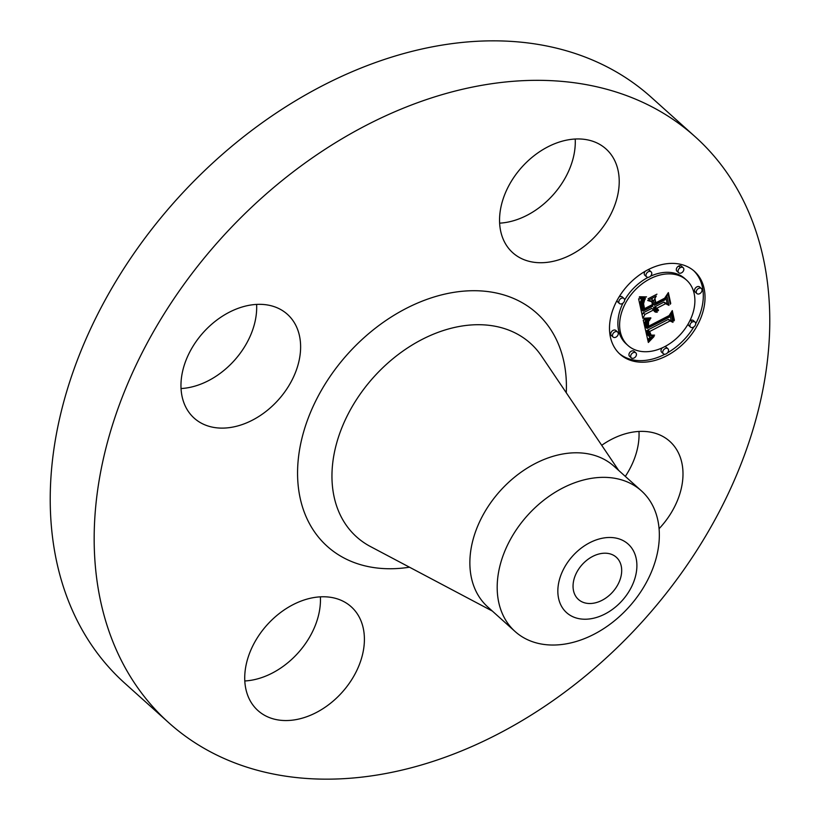 <?xml version="1.0" encoding="UTF-8"?>
<svg xmlns="http://www.w3.org/2000/svg" width="820" height="820" viewBox="0 0 820 820"><rect width="100%" height="100%" fill="white"/><g stroke="black" fill="none" stroke-linecap="round" stroke-linejoin="round"><path stroke-width="1.23" d="M638.985 431.453A69.772 50.44 -48.1 0 1 625.322 476.399M601.716 445.291A69.772 50.44 -48.1 0 1 669.796 441.365A69.772 50.44 -48.1 0 1 659.085 528.705M168.736 722.707L124.783 683.214A393.856 284.745 -48.1 0 1 88.806 640.891A393.856 284.745 -48.1 0 1 202.796 172.385A393.856 284.745 -48.1 0 1 651.264 97.293L695.216 136.786A393.856 284.745 -48.1 0 1 731.194 179.108A393.856 284.745 -48.1 0 1 617.204 647.615A393.856 284.745 -48.1 0 1 168.736 722.707A393.856 284.745 -48.1 0 1 132.748 680.385A393.856 284.745 -48.1 0 1 246.748 211.878A393.856 284.745 -48.1 0 1 695.216 136.786M320.384 596.847A69.772 50.44 -48.1 0 1 244.79 680.969M256.609 304.415A69.772 50.44 -48.1 0 1 224.629 369.851A69.772 50.44 -48.1 0 1 181.015 388.547M575.209 139.031A69.772 50.44 -48.1 0 1 499.616 223.153M618.915 560.316A28.362 20.5 -48.1 0 1 610.705 594.049A28.362 20.5 -48.1 0 1 578.418 599.451A28.362 20.5 -48.1 0 1 575.824 596.406A28.362 20.5 -48.1 0 1 584.035 562.674A28.362 20.5 -48.1 0 1 616.322 557.262A28.362 20.5 -48.1 0 1 618.915 560.316M600.834 538.555A46.084 33.312 131.9 0 0 557.989 587.653A46.084 33.312 131.9 0 0 593.895 618.157A46.084 33.312 131.9 0 0 636.74 569.07A46.084 33.312 131.9 0 0 600.834 538.555M571.15 642.839A94.525 68.337 -48.1 0 1 515.083 631.502A94.525 68.337 -48.1 0 1 506.452 621.345A94.525 68.337 131.9 0 1 510.788 538.771A94.525 68.337 131.9 0 1 585.377 479.546A94.525 68.337 -48.1 0 1 641.445 490.883A94.525 68.337 -48.1 0 1 650.075 501.04A94.525 68.337 131.9 0 1 645.74 583.614A94.525 68.337 131.9 0 1 571.15 642.839M515.083 631.502L487.767 606.954A94.525 68.337 -48.1 0 1 479.126 596.796A94.525 68.337 -48.1 0 1 506.483 484.353A94.525 68.337 -48.1 0 1 614.118 466.334L641.445 490.883M506.381 245.231A69.772 50.44 -48.1 0 1 526.573 162.247A69.772 50.44 -48.1 0 1 606.011 148.943A69.772 50.44 -48.1 0 1 612.386 156.435A69.772 50.44 -48.1 0 1 592.194 239.43A69.772 50.44 -48.1 0 1 512.756 252.734A69.772 50.44 -48.1 0 1 506.381 245.231M268.581 409.334A69.772 50.44 -48.1 0 1 194.155 418.118A69.772 50.44 -48.1 0 1 212.995 323.121A69.772 50.44 -48.1 0 1 287.42 314.327A69.772 50.44 -48.1 0 1 268.581 409.334M357.571 614.252A69.772 50.44 -48.1 0 1 337.379 697.246A69.772 50.44 -48.1 0 1 257.931 710.55A69.772 50.44 -48.1 0 1 251.555 703.058A69.772 50.44 -48.1 0 1 271.758 620.063A69.772 50.44 -48.1 0 1 351.196 606.759A69.772 50.44 -48.1 0 1 357.571 614.252M666.639 355.808A55.698 40.272 -48.1 0 1 620.022 354.23A55.698 40.272 -48.1 0 1 647.882 269.79A55.698 40.272 -48.1 0 1 694.489 271.369A55.698 40.272 -48.1 0 1 666.639 355.808M619.172 353.43A55.698 40.272 131.9 0 0 664.897 354.24A55.698 40.272 131.9 0 0 664.928 354.23M667.511 352.815A55.698 40.272 131.9 0 0 693.843 326.924M695.698 323.695A55.698 40.272 131.9 0 0 693.607 270.6M686.586 280.153A43.89 31.724 -48.1 0 1 664.651 346.686A43.89 31.724 -48.1 0 1 627.925 345.445A43.89 31.724 -48.1 0 1 649.87 278.913A43.89 31.724 -48.1 0 1 686.586 280.153L684.854 278.595A43.89 31.724 131.9 0 0 650.455 276.217M648.159 277.334A43.89 31.724 131.9 0 0 648.128 277.355A43.89 31.724 131.9 0 0 624.604 300.099M622.974 303.133A43.89 31.724 131.9 0 0 626.193 343.887A43.89 31.724 131.9 0 0 627.074 344.636M617.624 332.028L615.892 330.47A3.372 2.439 131.9 0 0 613.073 330.378A3.372 2.439 131.9 0 0 611.382 335.493L613.114 337.051A3.372 2.439 -48.1 0 1 614.805 331.936A3.372 2.439 -48.1 0 1 617.624 332.028A3.372 2.439 -48.1 0 1 615.943 337.143A3.372 2.439 -48.1 0 1 613.114 337.051M651.131 271.84A3.372 2.439 -48.1 0 1 649.44 276.955A3.372 2.439 -48.1 0 1 646.611 276.863A3.372 2.439 -48.1 0 1 648.302 271.748A3.372 2.439 -48.1 0 1 651.131 271.84L649.389 270.282A3.372 2.439 131.9 0 0 647.851 269.811M645.268 271.215A3.372 2.439 131.9 0 0 644.879 275.305L646.611 276.863M623.969 298.48A3.372 2.439 -48.1 0 1 622.277 303.595A3.372 2.439 -48.1 0 1 619.459 303.502A3.372 2.439 -48.1 0 1 621.14 298.377A3.372 2.439 -48.1 0 1 623.969 298.48L622.236 296.922A3.372 2.439 131.9 0 0 619.407 296.819A3.372 2.439 131.9 0 0 618.936 297.106M617.081 300.335A3.372 2.439 131.9 0 0 617.716 301.944L619.459 303.502M701.397 288.537L699.665 286.979A3.372 2.439 131.9 0 0 696.836 286.887A3.372 2.439 131.9 0 0 695.155 292.002L696.887 293.56A3.372 2.439 -48.1 0 1 698.578 288.445A3.372 2.439 -48.1 0 1 701.397 288.537A3.372 2.439 -48.1 0 1 699.706 293.662A3.372 2.439 -48.1 0 1 696.887 293.56M683.203 267.73L681.471 266.172A3.372 2.439 131.9 0 0 678.642 266.069A3.372 2.439 131.9 0 0 676.951 271.194L678.693 272.752A3.372 2.439 -48.1 0 1 680.374 267.627A3.372 2.439 -48.1 0 1 683.203 267.73A3.372 2.439 -48.1 0 1 681.512 272.845A3.372 2.439 -48.1 0 1 678.693 272.752M662.324 347.813A3.372 2.439 131.9 0 0 661.648 352.19L663.38 353.758A3.372 2.439 -48.1 0 1 665.071 348.633A3.372 2.439 -48.1 0 1 667.9 348.736A3.372 2.439 -48.1 0 1 666.209 353.851A3.372 2.439 -48.1 0 1 663.38 353.758M667.9 348.736L666.158 347.167A3.372 2.439 131.9 0 0 664.62 346.696M635.828 352.846L634.085 351.288A3.372 2.439 131.9 0 0 631.267 351.196A3.372 2.439 131.9 0 0 629.575 356.31L631.308 357.868A3.372 2.439 -48.1 0 1 632.999 352.754A3.372 2.439 -48.1 0 1 635.828 352.846A3.372 2.439 -48.1 0 1 634.137 357.961A3.372 2.439 -48.1 0 1 631.308 357.868M695.063 322.096A3.372 2.439 -48.1 0 1 693.371 327.211A3.372 2.439 -48.1 0 1 690.543 327.118A3.372 2.439 -48.1 0 1 692.234 322.004A3.372 2.439 -48.1 0 1 695.063 322.096L693.32 320.538A3.372 2.439 131.9 0 0 690.501 320.446A3.372 2.439 131.9 0 0 689.804 320.897M688.175 323.931A3.372 2.439 131.9 0 0 688.81 325.56L690.543 327.118M643.239 320.056L650.034 319.564L646.662 323.849L647.113 328.43L669.356 317.125L671.108 313.752L672.974 322.342L670.012 320.958L649.635 331.526L651.141 335.103L654.575 335.144L650.762 335.626L649.153 332.018L648.097 332.325L649.717 336.866L651.459 337.286L654.104 336.446L648.353 342.473L643.239 320.056M644.264 318.211L650.844 317.832L650.762 318.416L646.672 318.949L644.079 318.826L644.264 318.211M648.558 321.563L648.497 326.268L669.089 315.597L672.287 310.606L674.389 320.21L673.927 320.928L671.959 311.928L669.376 316.069L648.046 327.149L647.534 323.592L648.558 321.563M642.859 318.334L638.606 298.818L645.422 298.716L642.173 303.748L643.188 311.149L652.771 306.178L652.515 305.03L644.059 309.427L643.095 303.656L644.448 300.52L643.567 303.738L644.51 308.668L652.412 304.558L651.797 301.729L647.677 300.51L656.256 296.061L653.55 300.981L654.493 305.286L664.805 299.925L666.947 296.143L668.956 305.368L665.625 303.687L656.82 308.258L658.562 310.175L658.214 310.76L656.266 308.545L655.313 309.048L657.312 312.154L654.954 311.866L653.591 309.939L644.95 314.419L642.859 318.334M639.538 296.748L646.549 296.881L642.89 297.855L639.272 297.27L639.538 296.748M648.097 298.767L656.943 294.175L648.097 298.767M655.016 298.921L655.856 302.775L664.62 298.224L668.361 292.607L670.739 303.482L670.288 304.24L668.044 293.939L664.969 298.572L655.405 303.533L655.016 298.921M642.111 314.921L643.208 312.861L651.849 308.381L653.591 309.939M644.95 314.419L643.208 312.861M653.837 310.555L655.59 310.575L657.312 312.154M656.133 311.057L654.011 309.007L653.571 307.49L654.534 306.987L656.266 308.545M658.214 310.76L656.697 308.832M657.599 309.642L655.088 306.7L663.893 302.129L667.224 303.81L665.942 297.926M654.493 305.286L652.751 303.728L651.818 299.423L652.628 297.947M648.968 299.843L651.797 301.729M643.188 311.149L641.455 309.591L640.42 304.384L640.512 301.821L642.019 299.105M654.954 311.866L654.247 311.221M655.344 312.051L653.97 310.821M655.774 312.174L654.042 310.616M656.246 312.236L654.514 310.678M656.758 312.225L655.026 310.667M655.928 310.821L654.196 309.263M655.754 310.565L654.011 309.007M655.6 310.278L653.868 308.72M655.477 309.97L653.745 308.412M655.395 309.632L653.653 308.074M655.344 309.335L653.612 307.777M655.313 309.048L653.571 307.49M657.64 310.544L656.758 309.755M657.917 310.667L656.605 309.488M657.414 309.458L655.682 307.9M657.25 309.263L655.518 307.705M657.117 309.037L655.375 307.479M656.994 308.802L655.262 307.244M656.902 308.535L655.159 306.977M656.82 308.258L655.088 306.7M665.625 303.687L663.893 302.129M668.956 305.368L667.224 303.81M653.55 300.981L651.818 299.423M644.51 308.668L643.659 307.9M644.376 308.217L643.556 307.49M644.253 307.797L643.464 307.1M644.141 307.408L643.382 306.731M644.048 307.049L643.31 306.383M643.966 306.711L643.249 306.055M643.874 306.27L643.177 305.635M643.803 305.85L643.126 305.245M643.731 305.44L643.095 304.876M643.669 305.06L643.075 304.527M643.628 304.702L643.075 304.199M643.597 304.363L643.085 303.902M643.054 310.452L641.322 308.884M642.675 308.617L640.943 307.059M642.419 307.551L640.686 305.993M642.306 306.987L640.574 305.43M642.224 306.454L640.481 304.896M642.152 305.942L640.42 304.384M642.111 305.45L640.379 303.892M642.091 304.989L640.358 303.431M642.101 304.548L640.358 302.99M642.121 304.138L640.389 302.57M642.173 303.748L640.441 302.19M642.255 303.38L640.512 301.821M642.347 303.041L640.615 301.483M642.48 302.703L640.748 301.145M642.654 302.344L640.912 300.786M642.859 301.965L641.127 300.407M643.105 301.565L641.373 300.007M643.393 301.145L641.66 299.577M643.72 300.694L641.988 299.136M644.089 300.233L642.767 299.054M644.489 299.751L643.618 298.962M647.718 339.695L650.198 337.143M649.501 336.671L647.185 334.293L646.365 330.767L647.41 330.45L649.153 332.018M648.128 331.095L647.902 329.968L668.279 319.4L671.242 320.784L670.124 315.649M647.113 328.43L645.381 326.862L644.756 324.033L646.303 320.046M648.979 341.776L647.995 340.894M649.583 341.12L647.851 339.552M650.188 340.474L648.456 338.916M650.783 339.859L649.05 338.301M651.367 339.265L649.635 337.707M651.941 338.701L650.229 337.153M652.515 338.158L651.531 337.276M653.068 337.635L652.453 337.082M649.286 336.436L647.554 334.878M649.102 336.159L647.359 334.601M648.928 335.851L647.185 334.293M648.764 335.493L647.031 333.935M648.62 335.103L646.888 333.545M648.487 334.683L646.755 333.125M648.374 334.212L646.642 332.654M648.302 333.863L646.57 332.305M648.241 333.494L646.508 331.936M648.189 333.125L646.447 331.557M648.138 332.725L646.406 331.167M648.097 332.325L646.365 330.767M650.762 335.626L650.168 335.093M651.223 335.81L649.84 334.56M651.5 335.851L649.758 334.293M651.787 335.872L650.055 334.304M652.105 335.851L651.377 335.195M652.453 335.81L651.89 335.298M650.783 334.827L649.512 333.678M650.629 334.642L649.491 333.627M650.475 334.427L649.46 333.514M650.342 334.181L649.419 333.351M650.209 333.894L649.368 333.145M650.096 333.586L649.327 332.889M649.993 333.248L649.266 332.582M649.911 332.879L649.194 332.233M649.635 331.526L647.902 329.968M670.012 320.958L668.279 319.4M672.974 322.342L671.242 320.784M647.011 328.103L645.278 326.544M646.908 327.774L645.176 326.216M646.826 327.446L645.084 325.888M646.734 327.108L645.002 325.55M646.662 326.78L644.93 325.222M646.58 326.37L644.848 324.812M646.529 325.97L644.797 324.412M646.498 325.591L644.756 324.033M646.478 325.222L644.745 323.664M646.498 324.853L644.756 323.295M646.529 324.505L644.797 322.947M646.591 324.177L644.848 322.619M646.662 323.849L644.93 322.291M646.765 323.541L645.032 321.973M646.888 323.234L645.155 321.676M647.041 322.936L645.309 321.378M647.226 322.639L645.494 321.081M647.441 322.332L645.709 320.763M647.687 322.014L645.945 320.456M647.954 321.696L646.221 320.138M648.261 321.368L646.785 320.036M648.599 321.03L647.431 319.995M648.968 320.702L648.097 319.913M649.358 320.353L648.764 319.81M644.961 318.949L644.243 318.303M645.483 318.98L644.694 318.262M646.057 318.97L645.319 318.314M646.672 318.949L645.976 318.324M647.349 318.898L646.683 318.303M648.077 318.826L647.441 318.262M648.856 318.724L648.251 318.18M649.686 318.601L649.112 318.088M650.762 318.416L650.219 317.924M640.01 297.465L639.436 296.953M640.738 297.629L639.825 296.809M641.466 297.742L640.584 296.953M642.183 297.824L641.353 297.076M642.89 297.855L642.121 297.168M643.597 297.855L642.89 297.219M644.294 297.803L643.649 297.229M644.981 297.721L644.418 297.209M674.389 320.21L673.62 319.523M648.497 326.268L647.677 325.53M648.405 326.001L647.636 325.314M648.333 325.745L647.605 325.089M648.271 325.478L647.574 324.853M648.2 325.089L647.534 324.505M648.149 324.71L647.523 324.136M648.118 324.32L647.523 323.777M648.118 323.931L647.554 323.428M670.739 303.482L669.971 302.795M655.856 302.775L655.088 302.088M492.328 611.054L370.425 546.53A130.083 94.044 -48.1 0 1 344.697 522.904A130.083 94.044 -48.1 0 1 390.935 360.39A130.083 94.044 -48.1 0 1 541.538 356.095L618.68 470.434M409.487 567.204A156.712 113.293 -48.1 0 1 312.912 529.474A156.712 113.293 -48.1 0 1 369.543 332.91A156.712 113.293 -48.1 0 1 551.03 330.019A156.712 113.293 -48.1 0 1 566.261 392.739M680.374 267.627L678.642 266.069M692.234 322.004L690.501 320.446M627.925 345.445L626.193 343.887"/></g></svg>
